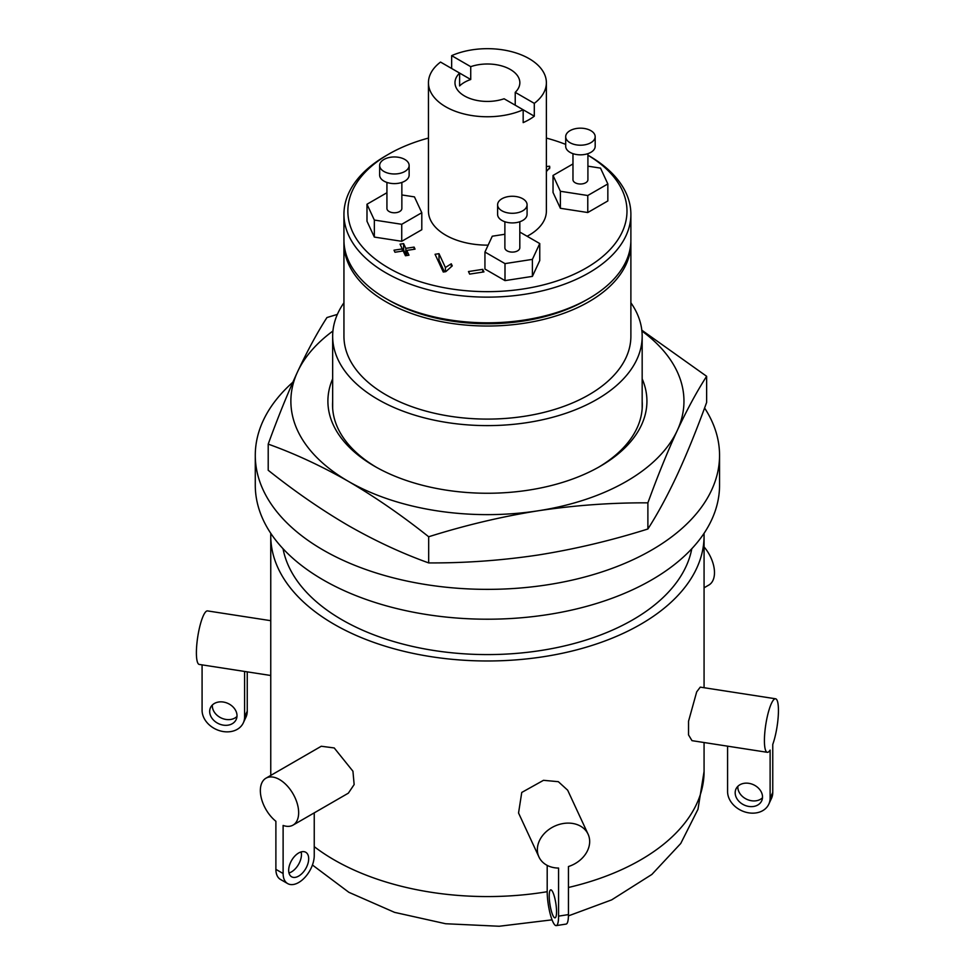 <?xml version="1.0" encoding="UTF-8"?>
<svg xmlns="http://www.w3.org/2000/svg" width="975" height="975" viewBox="0 0 975 975"><rect width="100%" height="100%" fill="white"/><g stroke="black" fill="none" stroke-linecap="round" stroke-linejoin="round"><path stroke-width="1.46" d="M737.856 786.325A14.15 11.164 -155.1 0 0 737.819 787.081A14.15 11.164 -155.1 0 0 747.216 799.5A14.15 11.164 -155.1 0 0 762.487 797.757M762.523 797.002A14.15 11.164 -155.1 0 0 751.237 783.876A14.15 11.164 -155.1 0 0 736.015 788.933A14.15 11.164 -155.1 0 0 735.174 792.773A14.15 11.164 -155.1 0 0 746.46 805.898A14.15 11.164 -155.1 0 0 761.682 800.841A14.15 11.164 -155.1 0 0 762.523 797.002M556.542 911.747A14.15 2.986 -98.8 0 0 554.543 897.122A14.15 2.986 -98.8 0 0 550.717 889.87A14.15 2.986 -98.8 0 0 549.217 895.964A14.15 2.986 -98.8 0 0 551.228 910.589A14.15 2.986 -98.8 0 0 555.043 917.841A14.15 2.986 -98.8 0 0 556.542 911.747M288.673 870.309A14.15 8.166 -60 0 1 294.852 856.062A14.15 8.166 -60 0 1 305.76 852.272A14.15 8.166 -60 0 1 308.685 858.756A14.15 8.166 -60 0 1 302.506 872.991A14.15 8.166 -60 0 1 291.61 876.781A14.15 8.166 -60 0 1 288.673 870.309M301.153 851.906A14.15 8.166 -60 0 1 301.458 854.575A14.15 8.166 -60 0 1 288.978 872.978M209.674 711.482A14.15 11.164 24.9 0 1 210.502 707.631A14.15 11.164 24.9 0 1 225.725 702.585A14.15 11.164 24.9 0 1 237.01 715.711A14.15 11.164 24.9 0 1 236.169 719.55A14.15 11.164 24.9 0 1 220.959 724.596A14.15 11.164 24.9 0 1 209.674 711.482M236.974 716.454A14.15 11.164 24.9 0 1 221.715 718.209A14.15 11.164 24.9 0 1 212.318 705.778A14.15 11.164 24.9 0 1 212.343 705.023M770.116 750.104A27.081 5.728 -81.2 0 1 767.288 752.31A27.081 5.728 -81.2 0 1 764.766 733.029A27.081 5.728 -81.2 0 1 771.432 703.438A27.081 5.728 -81.2 0 1 775.576 698.783A27.081 5.728 -81.2 0 1 778.269 715.662A27.081 5.728 -81.2 0 1 772.761 744.412L772.761 792.48A22.011 17.355 -155.1 0 1 771.457 798.452L768.812 804.156A22.011 17.355 -155.1 0 0 770.116 798.184L770.116 750.104M775.576 698.783L700.257 687.131L696.686 691.872L688.545 721.232L688.533 734.906L691.982 740.659L767.288 752.31M558.577 868.067A27.081 21.365 -24.9 0 1 538.956 856.988A27.081 21.365 -24.9 0 1 563.513 823.473A27.081 21.365 -24.9 0 1 588.083 834.186A27.081 21.365 -24.9 0 1 568.449 866.531L568.449 914.599A22.011 4.656 -98.8 0 1 566.122 924.081L556.25 925.604A22.011 4.656 -98.8 0 0 558.577 916.134L558.577 868.067M588.083 834.186L567.669 790.201L558.334 781.682L543.489 780.317L521.759 792.443L518.542 812.992L538.956 856.988M287.674 883.594L280.447 879.426A22.011 12.712 -60 0 1 275.888 869.347L275.888 821.279A27.081 15.637 60 0 1 261.19 797.562A27.081 15.637 60 0 1 265.956 778.196A27.081 15.637 60 0 1 279.496 779.537A27.081 15.637 60 0 1 297.192 803.4A27.081 15.637 60 0 1 293.048 825.106A27.081 15.637 60 0 1 283.116 825.447L283.116 873.515A22.011 12.712 -60 0 0 287.674 883.594A22.011 12.712 -60 0 0 304.639 877.695A22.011 12.712 -60 0 0 314.242 855.538L314.242 812.858M293.048 825.106L348.355 793.162L354.144 784.558L352.938 771.225L334.218 747.947L321.275 746.253L265.956 778.196M270.757 620.685L207.541 610.911A27.081 5.728 98.8 0 0 203.397 615.554A27.081 5.728 98.8 0 0 196.743 645.158A27.081 5.728 98.8 0 0 199.253 664.438L270.757 675.492M704.072 587.791L708.874 585.024A27.081 15.637 -120 0 0 704.072 546.938M343.943 302.774A154.757 89.347 -0 0 0 332.658 336.265A154.757 89.347 -0 0 0 377.983 399.445A154.757 89.347 -0 0 0 546.634 418.811A154.757 89.347 -0 0 0 642.172 336.265A154.757 89.347 -0 0 0 630.886 302.774M292.841 382.249A232.135 134.026 -0 0 0 255.279 455.337A232.135 134.026 -0 0 0 323.273 550.107A232.135 134.026 -0 0 0 576.249 579.162A232.135 134.026 -0 0 0 719.55 455.337A232.135 134.026 -0 0 0 704.584 407.989M255.279 455.337L255.279 485.184A232.135 134.026 -0 0 0 323.273 579.954A232.135 134.026 -0 0 0 576.249 609.009A232.135 134.026 -0 0 0 719.55 485.184L719.55 455.337M283.043 548.742A205.579 118.694 -0 0 0 342.054 619.82A205.579 118.694 -0 0 0 555.677 647.851A205.579 118.694 -0 0 0 691.787 548.742M704.035 533.374A216.657 125.093 180 0 1 704.072 535.897A216.657 125.093 180 0 1 570.326 651.458A216.657 125.093 180 0 1 334.218 624.341A216.657 125.093 180 0 1 270.757 535.897A216.657 125.093 180 0 1 270.806 533.374M244.603 671.446L244.603 716.881A22.011 17.355 24.9 0 1 243.311 722.865A22.011 17.355 24.9 0 1 219.631 730.714A22.011 17.355 24.9 0 1 202.081 710.3L202.081 664.865M247.248 671.86L247.248 711.177A22.011 17.355 24.9 0 1 245.956 717.161L243.311 722.865M547.194 865.386L547.194 891.577A22.011 4.656 -98.8 0 0 550.302 914.331A22.011 4.656 -98.8 0 0 556.25 925.604M727.582 746.168L727.582 791.602A22.011 17.355 -155.1 0 0 745.132 812.017A22.011 17.355 -155.1 0 0 768.812 804.156M343.968 241.581A143.471 82.838 -0 0 0 343.943 243.189A143.471 82.838 -0 0 0 385.966 301.762A143.471 82.838 -0 0 0 542.319 319.715A143.471 82.838 -0 0 0 630.886 243.189A143.471 82.838 -0 0 0 630.862 241.581M343.943 243.189L343.943 336.265A143.471 82.838 -0 0 0 385.966 394.838A143.471 82.838 -0 0 0 542.319 412.791A143.471 82.838 -0 0 0 630.886 336.265L630.886 243.189M428.452 138.072A139.547 80.559 -0 0 0 388.745 154.123A139.547 80.559 -0 0 0 366.563 251.379A139.547 80.559 -0 0 0 523.538 288.917A139.547 80.559 -0 0 0 587.913 155.196L588.876 155.732A143.471 82.838 180 0 1 630.886 214.305A143.471 82.838 180 0 1 524.55 294.316A143.471 82.838 180 0 1 343.943 214.305A143.471 82.838 180 0 1 385.966 155.732L388.745 154.123M588.876 298.557L586.085 300.154A139.547 80.559 180 0 1 523.538 321.007A139.547 80.559 180 0 1 388.745 300.154L385.966 298.557A143.471 82.838 -0 0 0 524.55 319.995A143.471 82.838 -0 0 0 588.876 298.557A143.471 82.838 -0 0 0 630.886 239.984L630.886 214.305M343.943 214.305L343.943 239.984A143.471 82.838 -0 0 0 385.966 298.557M469.658 274.109L468.475 271.55L482.747 269.344L483.941 271.903L469.658 274.109M402.285 248.918L400.067 244.152L403.613 243.604L405.819 248.369L414.095 247.089L415.045 249.137L406.77 250.417L408.988 255.194L405.442 255.743L403.223 250.965L394.96 252.245L394.01 250.197L402.285 248.918L402.285 251.111M445.819 271.635L443.284 272.025L435.057 254.292L438.994 253.683L445.404 267.503L451.279 263.798L452.254 265.895L445.819 271.635M565.695 144.398A139.547 80.559 -0 0 0 546.378 138.072M546.378 166.53L549.595 166.225L549.803 167.505L546.378 171.6M437.836 260.288L438.994 260.106L438.994 253.683M438.994 260.106L444.442 271.854M445.404 271.696L445.404 267.503M451.279 266.407L451.279 263.798M549.595 168.712L549.595 166.225M402.285 250.222L403.613 250.014L403.613 243.604M403.613 250.014L405.819 254.792L405.819 248.369M405.819 254.792L406.77 254.646M414.095 249.283L414.095 247.089M406.77 255.535L406.77 250.417M482.747 272.086L482.747 269.344M587.913 153.648L587.913 179.692A7.471 4.314 180 0 1 578.663 183.885A7.471 4.314 180 0 1 572.971 179.692L572.971 153.648M583.94 128.42A14.735 8.507 180 0 1 595.177 136.683A14.735 8.507 180 0 1 576.932 144.958A14.735 8.507 180 0 1 565.695 136.683A14.735 8.507 180 0 1 583.94 128.42M595.177 136.683L595.177 146.311A14.735 8.507 180 0 1 576.932 154.586A14.735 8.507 180 0 1 565.695 146.311L565.695 136.683M572.971 163.946L553.032 175.451L560.381 191.271L587.779 195.512L607.839 183.934L600.503 168.114L587.913 166.164M553.032 175.451L553.032 192.465L560.381 208.284L587.779 212.526L587.779 195.512M560.381 208.284L560.381 191.271M587.779 212.526L607.839 200.947L607.839 183.934M519.809 221.752L519.809 247.796A7.471 4.314 180 0 1 514.434 251.928A7.471 4.314 180 0 1 504.879 247.796L504.879 221.752M508.219 196.609A14.735 8.507 180 0 1 527.085 204.787A14.735 8.507 180 0 1 516.47 212.952A14.735 8.507 180 0 1 497.603 204.787A14.735 8.507 180 0 1 508.219 196.609M527.085 204.787L527.085 214.415A14.735 8.507 180 0 1 516.47 222.58A14.735 8.507 180 0 1 497.603 214.415L497.603 204.787M504.879 234.268L492.278 236.206L484.941 252.025L505.001 263.616L532.399 259.374L539.748 243.555L519.809 232.05M484.941 252.025L484.941 269.039L505.001 280.617L532.399 276.388L532.399 259.374M505.001 280.617L505.001 263.616M532.399 276.388L539.748 260.557L539.748 243.555M401.858 182.435L401.858 208.479A7.471 4.314 180 0 1 392.62 212.66A7.471 4.314 180 0 1 386.929 208.479L386.929 182.435M397.898 157.207A14.735 8.507 180 0 1 409.134 165.47A14.735 8.507 180 0 1 390.89 173.733A14.735 8.507 180 0 1 379.653 165.47A14.735 8.507 180 0 1 397.898 157.207M409.134 165.47L409.134 175.098A14.735 8.507 180 0 1 390.89 183.361A14.735 8.507 180 0 1 379.653 175.098L379.653 165.47M386.929 192.733L366.99 204.238L374.339 220.058L401.737 224.299L421.797 212.708L414.448 196.889L401.858 194.951M366.99 204.238L366.99 221.252L374.339 237.071L401.737 241.3L401.737 224.299M374.339 237.071L374.339 220.058M401.737 241.3L421.797 229.722L421.797 212.708M642.172 378.836A159.522 92.101 180 0 1 600.21 466.282A159.522 92.101 180 0 1 446.136 490.12A159.522 92.101 180 0 1 374.619 466.282A159.522 92.101 180 0 1 332.658 378.836M598.553 467.232A154.879 89.42 -0 0 0 642.293 404.954A154.879 89.42 -0 0 0 642.172 401.468M641.903 331.013A196.536 113.466 180 0 1 677.259 430.536A196.536 113.466 180 0 1 538.285 510.766A196.536 113.466 180 0 1 436.544 510.766A196.536 113.466 180 0 1 348.441 481.394A196.536 113.466 180 0 1 297.57 371.792C307.381 350.842 317.168 332.755 326.942 317.545L337.374 314.389M641.818 330.196L706.631 376.289C696.857 391.499 687.07 409.573 677.259 430.536C667.461 451.827 657.674 475.934 647.888 502.844C611.362 502.649 574.823 505.294 538.285 510.766C501.747 516.592 465.209 525.257 428.683 536.762C401.932 515.47 375.192 497.018 348.441 481.394C321.701 466.135 294.95 453.704 268.21 444.112C277.985 417.19 287.771 393.083 297.57 371.792A196.536 113.466 -0 0 1 332.926 331.013M332.658 401.468A154.879 89.42 -0 0 0 332.548 404.954A154.879 89.42 -0 0 0 376.289 467.232M268.21 444.112L268.21 470.267C294.95 491.558 321.701 510.01 348.441 525.622C375.192 540.893 401.932 553.325 428.683 562.916C465.209 563.111 501.747 560.467 538.285 554.994C574.823 549.169 611.362 540.503 647.888 528.998C657.674 513.776 667.461 495.69 677.259 474.752C687.07 453.448 696.857 429.341 706.631 402.443L706.631 376.289M647.888 502.844L647.888 528.998M428.683 536.762L428.683 562.916M515.227 105.19L515.227 92.345A32.431 18.72 0 0 0 519.846 82.717A32.431 18.72 0 0 0 510.352 69.481A32.431 18.72 0 0 0 470.73 66.666L470.73 79.499A32.431 18.72 0 0 0 459.615 85.922L459.615 73.076L440.542 62.071A58.963 34.04 0 0 0 428.452 82.717L428.452 211.1A58.963 34.04 0 0 0 445.721 235.17A58.963 34.04 0 0 0 488.146 245.139M527.122 236.267A58.963 34.04 0 0 0 546.378 211.1L546.378 82.717A58.963 34.04 0 0 0 529.108 58.646A58.963 34.04 0 0 0 451.657 55.648L451.657 68.494M428.452 82.717A58.963 34.04 0 0 0 445.721 106.787A58.963 34.04 0 0 0 523.173 109.785L523.173 122.618A58.963 34.04 0 0 0 534.3 116.196L534.3 103.362A58.963 34.04 0 0 0 546.378 82.717M470.73 79.499L459.615 73.076A32.431 18.72 0 0 0 454.984 82.717A32.431 18.72 0 0 0 464.49 95.952A32.431 18.72 0 0 0 504.099 98.768L534.3 116.196M451.657 55.648L470.73 66.666M515.227 92.345L534.3 103.362M314.242 846.641A216.657 125.093 -0 0 0 334.218 859.926A216.657 125.093 -0 0 0 547.194 891.711M568.449 887.482A216.657 125.093 -0 0 0 704.072 771.469L697.978 809.287L680.745 843.485L651.873 874.441L611.654 899.876L568.437 915.878M270.818 775.381L270.757 771.469A216.657 125.093 -0 0 0 270.867 775.357M275.888 869.347L283.116 873.515M558.577 916.134L568.449 914.599M770.116 798.184L772.761 792.48M247.248 711.177L244.603 716.881M642.172 336.265L642.172 408.44M552.045 919.839L499.2 926.25L445.636 923.739L394.582 912.368L348.867 892.308L312.427 865.008M704.072 771.469L704.072 742.523M704.072 687.716L704.072 535.897M270.757 771.469L270.757 535.897M301.36 853.027L300.592 852.089M332.658 336.265L332.658 408.44"/></g></svg>
